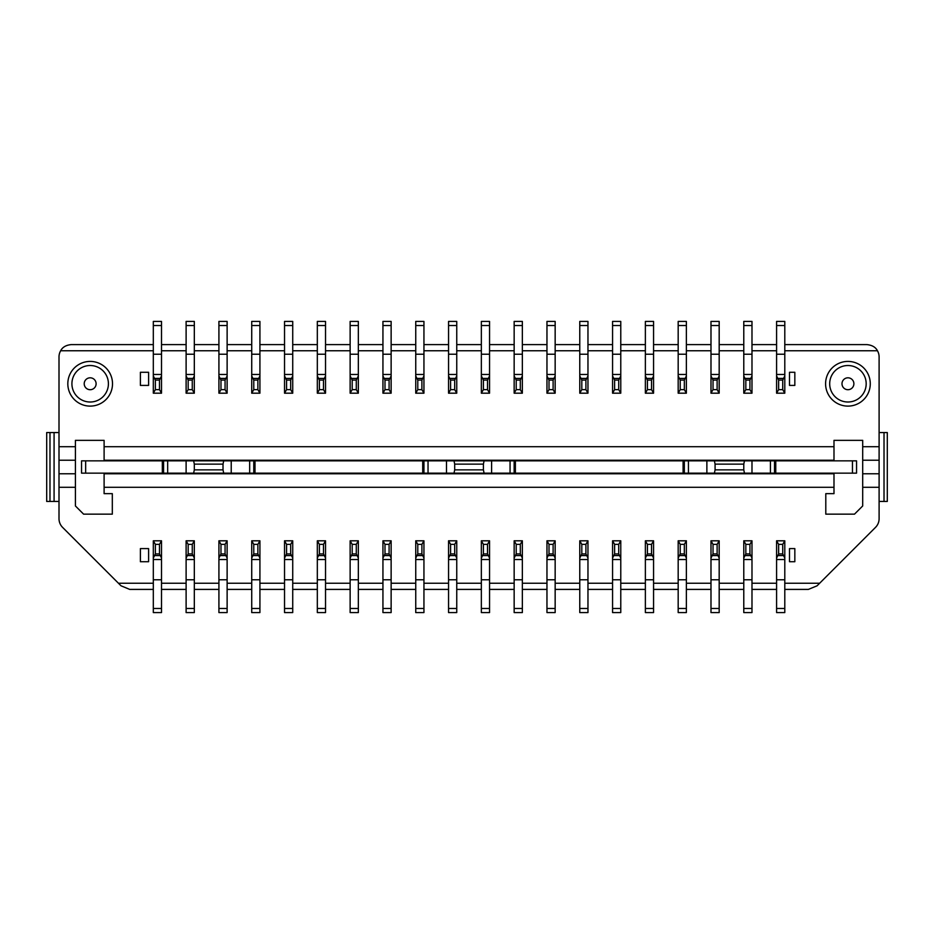 <?xml version="1.0" encoding="UTF-8"?>
<svg xmlns="http://www.w3.org/2000/svg" width="934" height="934" viewBox="0 0 934 934"><rect width="100%" height="100%" fill="white"/><g stroke="black" fill="none" stroke-linecap="round" stroke-linejoin="round"><path stroke-width="1.4" d="M866.18 383.757A18.248 18.248 0 0 1 838.814 399.565A18.248 18.248 0 0 1 838.814 367.961A18.248 18.248 0 0 1 866.18 383.757M108.414 383.757A18.248 18.248 0 0 1 81.036 399.565A18.248 18.248 0 0 1 81.036 367.961A18.248 18.248 0 0 1 108.414 383.757M853.886 383.757A5.943 5.943 0 0 0 844.966 378.609A5.943 5.943 0 0 0 844.966 388.906A5.943 5.943 0 0 0 853.886 383.757M96.109 383.757A5.943 5.943 0 0 0 87.189 378.609A5.943 5.943 0 0 0 87.189 388.906A5.943 5.943 0 0 0 96.109 383.757M153.316 583.248L118.455 583.248L62.601 527.395A12.305 12.305 0 0 1 59.005 518.697L59.005 487.303L75.409 487.303L75.409 460.228L59.005 460.228L59.005 473.772L75.409 473.772M862.701 473.772L879.104 473.772L879.104 460.228L862.701 460.228L862.701 487.303L879.104 487.303L879.104 518.697A12.305 12.305 0 0 1 875.497 527.395L819.643 583.248L784.793 583.248M794.834 385.403L794.834 372.281L789.499 372.281L789.499 385.403L794.834 385.403M140.392 372.281L140.392 385.403L148.599 385.403L148.599 372.281L140.392 372.281M794.834 561.719L794.834 548.597L789.499 548.597L789.499 561.719L794.834 561.719M140.392 548.597L140.392 561.719L148.599 561.719L148.599 548.597L140.392 548.597M118.455 583.248L121.011 585.793L129.709 589.401L153.316 589.401M161.512 589.401L186.111 589.401M194.319 589.401L218.918 589.401M227.125 589.401L251.725 589.401M259.921 589.401L284.531 589.401M292.727 589.401L317.327 589.401M325.534 589.401L350.133 589.401M358.341 589.401L382.94 589.401M391.136 589.401L415.747 589.401M423.943 589.401L448.553 589.401M456.749 589.401L481.349 589.401M489.556 589.401L514.155 589.401M522.351 589.401L546.962 589.401M555.158 589.401L579.769 589.401M587.965 589.401L612.564 589.401M620.771 589.401L645.371 589.401M653.566 589.401L678.177 589.401M686.373 589.401L710.984 589.401M719.18 589.401L743.779 589.401M751.987 589.401L776.586 589.401M784.793 589.401L808.4 589.401L817.098 585.793L819.643 583.248M784.793 350.752L877.446 350.752C875.578 347.144 872.029 345.09 866.799 344.599L784.793 344.599M776.586 344.599L751.987 344.599M743.779 344.599L719.18 344.599M710.984 344.599L686.373 344.599M678.177 344.599L653.566 344.599M645.371 344.599L620.771 344.599M612.564 344.599L587.965 344.599M579.769 344.599L555.158 344.599M546.962 344.599L522.351 344.599M514.155 344.599L489.556 344.599M481.349 344.599L456.749 344.599M448.553 344.599L423.943 344.599M415.747 344.599L391.136 344.599M382.94 344.599L358.341 344.599M350.133 344.599L325.534 344.599M317.327 344.599L292.727 344.599M284.531 344.599L259.921 344.599M251.725 344.599L227.125 344.599M218.918 344.599L194.319 344.599M186.111 344.599L161.512 344.599M153.316 344.599L71.299 344.599C66.069 345.09 62.52 347.144 60.652 350.752L153.316 350.752M877.446 350.752A12.305 12.305 0 0 1 879.104 356.905L879.104 446.697L862.701 446.697L862.701 460.228M75.409 460.228L75.409 446.697L59.005 446.697L59.005 356.905A12.305 12.305 0 0 1 60.652 350.752M879.104 460.228L879.104 446.697M833.992 460.228L833.992 446.697L104.106 446.697L104.106 460.847L104.106 460.228L833.992 460.228L833.992 460.847L833.992 460.228M59.005 446.697L59.005 460.228M879.104 487.303L879.104 473.772M104.106 473.772L104.106 487.303L833.992 487.303L833.992 473.153L833.992 473.772L104.106 473.772L104.106 473.153L104.106 473.772M59.005 473.772L59.005 487.303M75.409 446.697L75.409 440.346L104.106 440.346L104.106 446.697M104.106 487.303L104.106 493.654L112.314 493.654L112.314 514.155L83.605 514.155L75.409 505.959L75.409 487.303M833.992 446.697L833.992 440.346L862.701 440.346L862.701 446.697M862.701 487.303L862.701 505.959L854.493 514.155L825.796 514.155L825.796 493.654L833.992 493.654L833.992 487.303M49.981 432.559L49.981 501.441L46.7 501.441L46.7 432.559L59.005 432.559M49.981 501.441L54.079 501.441L54.079 432.559M59.005 501.441L54.079 501.441M879.104 432.559L887.3 432.559L887.3 501.441L879.104 501.441M887.3 501.441L887.3 432.559M161.512 350.752L186.111 350.752M194.319 350.752L218.918 350.752M227.125 350.752L251.725 350.752M259.921 350.752L284.531 350.752M292.727 350.752L317.327 350.752M325.534 350.752L350.133 350.752M358.341 350.752L382.94 350.752M391.136 350.752L415.747 350.752M423.943 350.752L448.553 350.752M456.749 350.752L481.349 350.752M489.556 350.752L514.155 350.752M522.351 350.752L546.962 350.752M555.158 350.752L579.769 350.752M587.965 350.752L612.564 350.752M620.771 350.752L645.371 350.752M653.566 350.752L678.177 350.752M710.984 350.752L686.373 350.752M719.18 350.752L743.779 350.752M751.987 350.752L776.586 350.752M776.586 583.248L751.987 583.248M743.779 583.248L719.18 583.248M710.984 583.248L686.373 583.248M678.177 583.248L653.566 583.248M645.371 583.248L620.771 583.248M612.564 583.248L587.965 583.248M579.769 583.248L555.158 583.248M546.962 583.248L522.351 583.248M514.155 583.248L489.556 583.248M481.349 583.248L456.749 583.248M448.553 583.248L423.943 583.248M415.747 583.248L391.136 583.248M382.94 583.248L358.341 583.248M350.133 583.248L325.534 583.248M317.327 583.248L292.727 583.248M284.531 583.248L259.921 583.248M251.725 583.248L227.125 583.248M218.918 583.248L194.319 583.248M186.111 583.248L161.512 583.248M782.739 389.641L784.793 393.191L784.793 321.424L776.586 321.424L776.586 393.191L778.641 389.641L782.739 389.641L782.739 380.068L784.793 375.958M749.932 389.641L751.987 393.191L751.987 321.424L743.779 321.424L743.779 393.191L745.834 389.641L749.932 389.641L749.932 380.068L751.987 375.958M717.125 389.641L719.18 393.191L719.18 321.424L710.984 321.424L710.984 393.191L713.027 389.641L717.125 389.641L717.125 380.068L719.18 375.958M684.33 389.641L686.373 393.191L686.373 321.424L678.177 321.424L678.177 393.191L680.221 389.641L684.33 389.641L684.33 380.068L686.373 375.958M651.523 389.641L653.566 393.191L653.566 321.424L645.371 321.424L645.371 393.191L647.425 389.641L651.523 389.641L651.523 380.068L653.566 375.958M618.717 389.641L620.771 393.191L620.771 321.424L612.564 321.424L612.564 393.191L614.619 389.641L618.717 389.641L618.717 380.068L620.771 375.958M585.91 389.641L587.965 393.191L587.965 321.424L579.769 321.424L579.769 393.191L581.812 389.641L585.91 389.641L585.91 380.068L587.965 375.958M553.115 389.641L555.158 393.191L555.158 321.424L546.962 321.424L546.962 393.191L549.005 389.641L553.115 389.641L553.115 380.068L555.158 375.958M520.308 389.641L522.351 393.191L522.351 321.424L514.155 321.424L514.155 393.191L516.21 389.641L520.308 389.641L520.308 380.068L522.351 375.958M487.501 389.641L489.556 393.191L489.556 321.424L481.349 321.424L481.349 393.191L483.403 389.641L487.501 389.641L487.501 380.068L489.556 375.958M454.695 389.641L456.749 393.191L456.749 321.424L448.553 321.424L448.553 393.191L450.597 389.641L454.695 389.641L454.695 380.068L456.749 375.958M421.899 389.641L423.943 393.191L423.943 321.424L415.747 321.424L415.747 393.191L417.79 389.641L421.899 389.641L421.899 380.068L423.943 375.958M389.093 389.641L391.136 393.191L391.136 321.424L382.94 321.424L382.94 393.191L384.995 389.641L389.093 389.641L389.093 380.068L391.136 375.958M356.286 389.641L358.341 393.191L358.341 321.424L350.133 321.424L350.133 393.191L352.188 389.641L356.286 389.641L356.286 380.068L358.341 375.958M323.479 389.641L325.534 393.191L325.534 321.424L317.327 321.424L317.327 393.191L319.381 389.641L323.479 389.641L323.479 380.068L325.534 375.958M290.684 389.641L292.727 393.191L292.727 321.424L284.531 321.424L284.531 393.191L286.575 389.641L290.684 389.641L290.684 380.068L292.727 375.958M257.877 389.641L259.921 393.191L259.921 321.424L251.725 321.424L251.725 393.191L253.779 389.641L257.877 389.641L257.877 380.068L259.921 375.958M225.071 389.641L227.125 393.191L227.125 321.424L218.918 321.424L218.918 393.191L220.973 389.641L225.071 389.641L225.071 380.068L227.125 375.958M192.264 389.641L194.319 393.191L194.319 321.424L186.111 321.424L186.111 393.191L188.166 389.641L192.264 389.641L192.264 380.068L194.319 375.958M159.469 380.068L159.469 389.641L161.512 393.191L161.512 321.424L153.316 321.424L153.316 393.191L155.359 389.641L155.359 380.068L159.469 380.068L161.512 375.958M153.316 375.958L155.359 380.068M776.586 375.958L778.641 380.068L778.641 389.641M743.779 375.958L745.834 380.068L745.834 389.641M710.984 375.958L713.027 380.068L713.027 389.641M678.177 375.958L680.221 380.068L680.221 389.641M645.371 375.958L647.425 380.068L647.425 389.641M612.564 375.958L614.619 380.068L614.619 389.641M579.769 375.958L581.812 380.068L581.812 389.641M546.962 375.958L549.005 380.068L549.005 389.641M514.155 375.958L516.21 380.068L516.21 389.641M481.349 375.958L483.403 380.068L483.403 389.641M448.553 375.958L450.597 380.068L450.597 389.641M415.747 375.958L417.79 380.068L417.79 389.641M382.94 375.958L384.995 380.068L384.995 389.641M350.133 375.958L352.188 380.068L352.188 389.641M317.327 375.958L319.381 380.068L319.381 389.641M284.531 375.958L286.575 380.068L286.575 389.641M251.725 375.958L253.779 380.068L253.779 389.641M218.918 375.958L220.973 380.068L220.973 389.641M186.111 375.958L188.166 380.068L188.166 389.641M159.469 389.641L155.359 389.641M153.316 354.231L161.512 354.231M153.316 321.424L161.512 321.424M776.586 354.231L784.793 354.231M778.641 380.068L782.739 380.068M743.779 321.424L751.987 321.424M743.779 354.231L751.987 354.231M745.834 380.068L749.932 380.068M710.984 321.424L719.18 321.424M710.984 354.231L719.18 354.231M713.027 380.068L717.125 380.068M678.177 321.424L686.373 321.424M678.177 354.231L686.373 354.231M680.221 380.068L684.33 380.068M645.371 321.424L653.566 321.424M645.371 354.231L653.566 354.231M647.425 380.068L651.523 380.068M612.564 321.424L620.771 321.424M612.564 354.231L620.771 354.231M614.619 380.068L618.717 380.068M579.769 321.424L587.965 321.424M579.769 354.231L587.965 354.231M581.812 380.068L585.91 380.068M546.962 321.424L555.158 321.424M546.962 354.231L555.158 354.231M549.005 380.068L553.115 380.068M514.155 321.424L522.351 321.424M514.155 354.231L522.351 354.231M516.21 380.068L520.308 380.068M481.349 321.424L489.556 321.424M481.349 354.231L489.556 354.231M483.403 380.068L487.501 380.068M448.553 321.424L456.749 321.424M448.553 354.231L456.749 354.231M450.597 380.068L454.695 380.068M415.747 321.424L423.943 321.424M415.747 354.231L423.943 354.231M417.79 380.068L421.899 380.068M382.94 321.424L391.136 321.424M382.94 354.231L391.136 354.231M384.995 380.068L389.093 380.068M350.133 321.424L358.341 321.424M350.133 354.231L358.341 354.231M352.188 380.068L356.286 380.068M317.327 354.231L325.534 354.231M319.381 380.068L323.479 380.068M284.531 354.231L292.727 354.231M286.575 380.068L290.684 380.068M251.725 354.231L259.921 354.231M253.779 380.068L257.877 380.068M218.918 354.231L227.125 354.231M220.973 380.068L225.071 380.068M186.111 354.231L194.319 354.231M188.166 380.068L192.264 380.068M155.359 553.932L155.359 544.359L153.316 540.809L153.316 612.576L161.512 612.576L161.512 540.809L159.469 544.359L159.469 553.932L155.359 553.932L153.316 558.042M188.166 544.359L186.111 540.809L186.111 612.576L194.319 612.576L194.319 540.809L192.264 544.359L188.166 544.359L188.166 553.932L186.111 558.042M220.973 544.359L218.918 540.809L218.918 612.576L227.125 612.576L227.125 540.809L225.071 544.359L220.973 544.359L220.973 553.932L218.918 558.042M253.779 544.359L251.725 540.809L251.725 612.576L259.921 612.576L259.921 540.809L257.877 544.359L253.779 544.359L253.779 553.932L251.725 558.042M286.575 544.359L284.531 540.809L284.531 612.576L292.727 612.576L292.727 540.809L290.684 544.359L286.575 544.359L286.575 553.932L284.531 558.042M319.381 544.359L317.327 540.809L317.327 612.576L325.534 612.576L325.534 540.809L323.479 544.359L319.381 544.359L319.381 553.932L317.327 558.042M352.188 544.359L350.133 540.809L350.133 612.576L358.341 612.576L358.341 540.809L356.286 544.359L352.188 544.359L352.188 553.932L350.133 558.042M384.995 544.359L382.94 540.809L382.94 612.576L391.136 612.576L391.136 540.809L389.093 544.359L384.995 544.359L384.995 553.932L382.94 558.042M417.79 544.359L415.747 540.809L415.747 612.576L423.943 612.576L423.943 540.809L421.899 544.359L417.79 544.359L417.79 553.932L415.747 558.042M450.597 544.359L448.553 540.809L448.553 612.576L456.749 612.576L456.749 540.809L454.695 544.359L450.597 544.359L450.597 553.932L448.553 558.042M483.403 544.359L481.349 540.809L481.349 612.576L489.556 612.576L489.556 540.809L487.501 544.359L483.403 544.359L483.403 553.932L481.349 558.042M516.21 544.359L514.155 540.809L514.155 612.576L522.351 612.576L522.351 540.809L520.308 544.359L516.21 544.359L516.21 553.932L514.155 558.042M549.005 544.359L546.962 540.809L546.962 612.576L555.158 612.576L555.158 540.809L553.115 544.359L549.005 544.359L549.005 553.932L546.962 558.042M581.812 544.359L579.769 540.809L579.769 612.576L587.965 612.576L587.965 540.809L585.91 544.359L581.812 544.359L581.812 553.932L579.769 558.042M614.619 544.359L612.564 540.809L612.564 612.576L620.771 612.576L620.771 540.809L618.717 544.359L614.619 544.359L614.619 553.932L612.564 558.042M647.425 544.359L645.371 540.809L645.371 612.576L653.566 612.576L653.566 540.809L651.523 544.359L647.425 544.359L647.425 553.932L645.371 558.042M680.221 544.359L678.177 540.809L678.177 612.576L686.373 612.576L686.373 540.809L684.33 544.359L680.221 544.359L680.221 553.932L678.177 558.042M713.027 544.359L710.984 540.809L710.984 612.576L719.18 612.576L719.18 540.809L717.125 544.359L713.027 544.359L713.027 553.932L710.984 558.042M745.834 544.359L743.779 540.809L743.779 612.576L751.987 612.576L751.987 540.809L749.932 544.359L745.834 544.359L745.834 553.932L743.779 558.042M778.641 544.359L776.586 540.809L776.586 612.576L784.793 612.576L784.793 540.809L782.739 544.359L778.641 544.359L778.641 553.932L776.586 558.042M255.005 473.153L162.329 473.153L162.329 460.847L255.005 460.847L255.005 473.153L422.717 473.153L422.717 460.847L255.005 460.847M422.717 460.847L515.381 460.847L515.381 473.153L683.093 473.153L683.093 460.847L515.381 460.847M683.093 460.847L775.769 460.847L775.769 473.153L856.548 473.153L856.548 460.847L775.769 460.847M162.329 460.847L81.55 460.847L81.55 473.153L162.329 473.153M775.769 473.153L683.093 473.153M515.381 473.153L422.717 473.153M161.512 558.042L159.469 553.932M194.319 558.042L192.264 553.932L192.264 544.359M227.125 558.042L225.071 553.932L225.071 544.359M259.921 558.042L257.877 553.932L257.877 544.359M292.727 558.042L290.684 553.932L290.684 544.359M325.534 558.042L323.479 553.932L323.479 544.359M358.341 558.042L356.286 553.932L356.286 544.359M391.136 558.042L389.093 553.932L389.093 544.359M423.943 558.042L421.899 553.932L421.899 544.359M456.749 558.042L454.695 553.932L454.695 544.359M489.556 558.042L487.501 553.932L487.501 544.359M522.351 558.042L520.308 553.932L520.308 544.359M555.158 558.042L553.115 553.932L553.115 544.359M587.965 558.042L585.91 553.932L585.91 544.359M620.771 558.042L618.717 553.932L618.717 544.359M653.566 558.042L651.523 553.932L651.523 544.359M686.373 558.042L684.33 553.932L684.33 544.359M719.18 558.042L717.125 553.932L717.125 544.359M751.987 558.042L749.932 553.932L749.932 544.359M784.793 558.042L782.739 553.932L782.739 544.359M155.359 544.359L159.469 544.359M163.567 460.847L163.567 473.153M223.705 460.847L223.016 464.128L194.319 464.128L193.63 460.847M194.319 464.128L194.319 469.872L223.016 469.872L223.705 473.153M193.63 473.153L194.319 469.872M223.016 469.872L223.016 464.128M253.779 473.153L253.779 460.847M423.943 460.847L423.943 473.153M484.092 460.847L483.403 464.128L454.695 464.128L454.017 460.847M454.695 464.128L454.695 469.872L483.403 469.872L484.092 473.153M454.017 473.153L454.695 469.872M483.403 469.872L483.403 464.128M514.155 473.153L514.155 460.847M684.33 460.847L684.33 473.153M744.468 460.847L743.779 464.128L715.082 464.128L714.393 460.847M715.082 464.128L715.082 469.872L743.779 469.872L744.468 473.153M714.393 473.153L715.082 469.872M743.779 469.872L743.779 464.128M774.531 473.153L774.531 460.847M161.512 579.769L153.316 579.769M161.512 612.576L153.316 612.576L161.512 612.576M194.319 612.576L186.111 612.576L194.319 612.576M194.319 579.769L186.111 579.769M192.264 553.932L188.166 553.932M227.125 612.576L218.918 612.576L227.125 612.576M227.125 579.769L218.918 579.769M225.071 553.932L220.973 553.932M259.921 612.576L251.725 612.576L259.921 612.576M259.921 579.769L251.725 579.769M257.877 553.932L253.779 553.932M292.727 612.576L284.531 612.576L292.727 612.576M292.727 579.769L284.531 579.769M290.684 553.932L286.575 553.932M325.534 612.576L317.327 612.576L325.534 612.576M325.534 579.769L317.327 579.769M323.479 553.932L319.381 553.932M358.341 612.576L350.133 612.576L358.341 612.576M358.341 579.769L350.133 579.769M356.286 553.932L352.188 553.932M391.136 612.576L382.94 612.576L391.136 612.576M391.136 579.769L382.94 579.769M389.093 553.932L384.995 553.932M423.943 612.576L415.747 612.576L423.943 612.576M423.943 579.769L415.747 579.769M421.899 553.932L417.79 553.932M456.749 612.576L448.553 612.576L456.749 612.576M456.749 579.769L448.553 579.769M454.695 553.932L450.597 553.932M489.556 612.576L481.349 612.576L489.556 612.576M489.556 579.769L481.349 579.769M487.501 553.932L483.403 553.932M522.351 612.576L514.155 612.576L522.351 612.576M522.351 579.769L514.155 579.769M520.308 553.932L516.21 553.932M555.158 612.576L546.962 612.576L555.158 612.576M555.158 579.769L546.962 579.769M553.115 553.932L549.005 553.932M587.965 612.576L579.769 612.576L587.965 612.576M587.965 579.769L579.769 579.769M585.91 553.932L581.812 553.932M620.771 612.576L612.564 612.576L620.771 612.576M620.771 579.769L612.564 579.769M618.717 553.932L614.619 553.932M653.566 612.576L645.371 612.576L653.566 612.576M653.566 579.769L645.371 579.769M651.523 553.932L647.425 553.932M686.373 612.576L678.177 612.576L686.373 612.576M686.373 579.769L678.177 579.769M684.33 553.932L680.221 553.932M719.18 612.576L710.984 612.576L719.18 612.576M719.18 579.769L710.984 579.769M717.125 553.932L713.027 553.932M751.987 612.576L743.779 612.576L751.987 612.576M751.987 579.769L743.779 579.769M749.932 553.932L745.834 553.932M784.793 612.576L776.586 612.576L784.793 612.576M784.793 579.769L776.586 579.769M782.739 553.932L778.641 553.932M870.278 383.757A22.346 22.346 0 0 0 836.759 364.412A22.346 22.346 0 0 0 836.759 403.114A22.346 22.346 0 0 0 870.278 383.757M112.512 383.757A22.346 22.346 0 0 0 78.993 364.412A22.346 22.346 0 0 0 78.993 403.114A22.346 22.346 0 0 0 112.512 383.757M884.019 501.441L884.019 432.559M784.793 393.191L776.586 393.191M751.987 393.191L743.779 393.191M719.18 393.191L710.984 393.191M686.373 393.191L678.177 393.191M653.566 393.191L645.371 393.191M620.771 393.191L612.564 393.191M587.965 393.191L579.769 393.191M555.158 393.191L546.962 393.191M522.351 393.191L514.155 393.191M489.556 393.191L481.349 393.191M456.749 393.191L448.553 393.191M423.943 393.191L415.747 393.191M391.136 393.191L382.94 393.191M358.341 393.191L350.133 393.191M325.534 393.191L317.327 393.191M292.727 393.191L284.531 393.191M259.921 393.191L251.725 393.191M227.125 393.191L218.918 393.191M194.319 393.191L186.111 393.191M161.512 393.191L153.316 393.191M153.316 374.464L161.512 374.464M154.133 378.422L160.695 378.422M776.586 374.464L784.793 374.464M777.403 378.422L783.965 378.422M743.779 374.464L751.987 374.464M744.608 378.422L751.169 378.422M710.984 374.464L719.18 374.464M711.801 378.422L718.363 378.422M678.177 374.464L686.373 374.464M678.995 378.422L685.556 378.422M646.188 378.422L652.749 378.422M645.371 374.464L653.566 374.464M613.393 378.422L619.942 378.422M612.564 374.464L620.771 374.464M579.769 374.464L587.965 374.464M580.586 378.422L587.147 378.422M547.779 378.422L554.341 378.422M546.962 374.464L555.158 374.464M514.155 374.464L522.351 374.464M514.973 378.422L521.534 378.422M481.349 374.464L489.556 374.464M482.178 378.422L488.727 378.422M449.371 378.422L455.932 378.422M448.553 374.464L456.749 374.464M416.564 378.422L423.125 378.422M415.747 374.464L423.943 374.464M382.94 374.464L391.136 374.464M383.757 378.422L390.319 378.422M350.133 374.464L358.341 374.464M350.951 378.422L357.512 378.422M317.327 374.464L325.534 374.464M318.155 378.422L324.717 378.422M285.349 378.422L291.91 378.422M284.531 374.464L292.727 374.464M251.725 374.464L259.921 374.464M252.542 378.422L259.103 378.422M218.918 374.464L227.125 374.464M219.735 378.422L226.297 378.422M186.111 374.464L194.319 374.464M186.94 378.422L193.501 378.422M153.316 325.522L161.512 325.522M776.586 325.522L784.793 325.522M743.779 325.522L751.987 325.522M710.984 325.522L719.18 325.522M678.177 325.522L686.373 325.522M645.371 325.522L653.566 325.522M612.564 325.522L620.771 325.522M579.769 325.522L587.965 325.522M546.962 325.522L555.158 325.522M514.155 325.522L522.351 325.522M481.349 325.522L489.556 325.522M448.553 325.522L456.749 325.522M415.747 325.522L423.943 325.522M382.94 325.522L391.136 325.522M350.133 325.522L358.341 325.522M317.327 325.522L325.534 325.522M284.531 325.522L292.727 325.522M251.725 325.522L259.921 325.522M218.918 325.522L227.125 325.522M186.111 325.522L194.319 325.522M153.316 540.809L161.512 540.809M186.111 540.809L194.319 540.809M218.918 540.809L227.125 540.809M251.725 540.809L259.921 540.809M284.531 540.809L292.727 540.809M317.327 540.809L325.534 540.809M350.133 540.809L358.341 540.809M382.94 540.809L391.136 540.809M415.747 540.809L423.943 540.809M448.553 540.809L456.749 540.809M481.349 540.809L489.556 540.809M514.155 540.809L522.351 540.809M546.962 540.809L555.158 540.809M579.769 540.809L587.965 540.809M612.564 540.809L620.771 540.809M645.371 540.809L653.566 540.809M678.177 540.809L686.373 540.809M710.984 540.809L719.18 540.809M743.779 540.809L751.987 540.809M776.586 540.809L784.793 540.809M161.512 559.536L153.316 559.536M160.695 555.578L154.133 555.578M194.319 559.536L186.111 559.536M193.501 555.578L186.94 555.578M227.125 559.536L218.918 559.536M226.297 555.578L219.735 555.578M259.921 559.536L251.725 559.536M259.103 555.578L252.542 555.578M292.727 559.536L284.531 559.536M291.91 555.578L285.349 555.578M325.534 559.536L317.327 559.536M324.717 555.578L318.155 555.578M358.341 559.536L350.133 559.536M357.512 555.578L350.951 555.578M391.136 559.536L382.94 559.536M390.319 555.578L383.757 555.578M423.943 559.536L415.747 559.536M423.125 555.578L416.564 555.578M456.749 559.536L448.553 559.536M455.932 555.578L449.371 555.578M489.556 559.536L481.349 559.536M488.727 555.578L482.178 555.578M522.351 559.536L514.155 559.536M521.534 555.578L514.973 555.578M555.158 559.536L546.962 559.536M554.341 555.578L547.779 555.578M587.965 559.536L579.769 559.536M587.147 555.578L580.586 555.578M620.771 559.536L612.564 559.536M619.942 555.578L613.393 555.578M653.566 559.536L645.371 559.536M652.749 555.578L646.188 555.578M686.373 559.536L678.177 559.536M685.556 555.578L678.995 555.578M719.18 559.536L710.984 559.536M718.363 555.578L711.801 555.578M751.987 559.536L743.779 559.536M751.169 555.578L744.608 555.578M784.793 559.536L776.586 559.536M783.965 555.578L777.403 555.578M167.665 460.847L167.665 473.153M186.111 460.847L186.111 473.153M231.223 473.153L231.223 460.847M249.67 473.153L249.67 460.847M428.041 460.847L428.041 473.153M446.499 460.847L446.499 473.153M491.599 473.153L491.599 460.847M510.057 473.153L510.057 460.847M688.428 460.847L688.428 473.153M706.875 460.847L706.875 473.153M751.987 473.153L751.987 460.847M770.433 473.153L770.433 460.847M852.45 473.153L852.45 460.847M85.659 460.847L85.659 473.153M161.512 608.478L153.316 608.478M194.319 608.478L186.111 608.478M227.125 608.478L218.918 608.478M259.921 608.478L251.725 608.478M292.727 608.478L284.531 608.478M325.534 608.478L317.327 608.478M358.341 608.478L350.133 608.478M391.136 608.478L382.94 608.478M423.943 608.478L415.747 608.478M456.749 608.478L448.553 608.478M489.556 608.478L481.349 608.478M522.351 608.478L514.155 608.478M555.158 608.478L546.962 608.478M587.965 608.478L579.769 608.478M620.771 608.478L612.564 608.478M653.566 608.478L645.371 608.478M686.373 608.478L678.177 608.478M719.18 608.478L710.984 608.478M751.987 608.478L743.779 608.478M784.793 608.478L776.586 608.478"/></g></svg>
